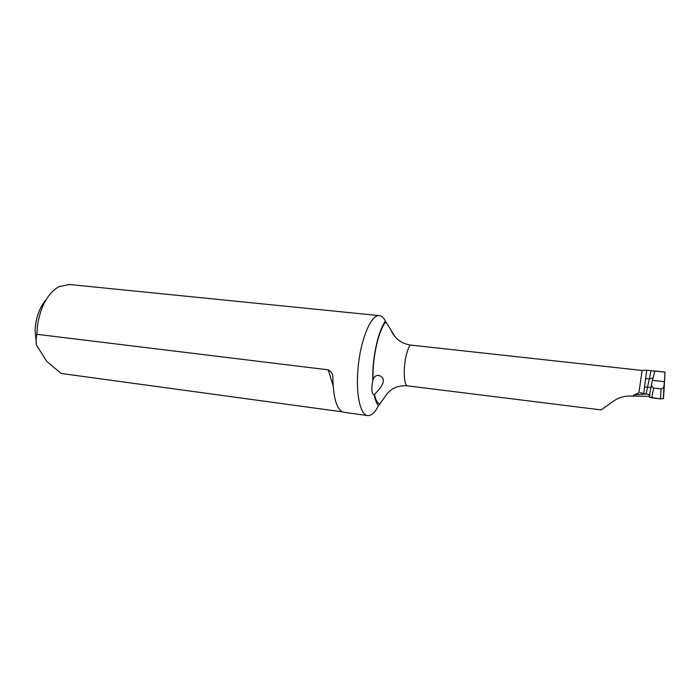 <?xml version="1.0" encoding="UTF-8"?>
<svg xmlns="http://www.w3.org/2000/svg" width="700" height="700" viewBox="0 0 700 700"><rect width="100%" height="100%" fill="white"/><g stroke="black" fill="none" stroke-linecap="round" stroke-linejoin="round"><path stroke-width="1.05" d="M69.58 284.506L58.922 286.632C47.617 293.396 40.46 306.451 37.441 325.806L36.881 334.303L328.204 369.828C331.651 371.7 333.209 374.71 332.868 378.866C333.384 398.317 336.814 409.412 343.149 412.16L367.369 415.537M46.051 299.723C40.434 306.267 36.899 314.877 35.438 325.561L35.061 329.98L36.453 345.03C35.788 342.204 35.936 338.634 36.881 334.303M395.132 336.822L385.376 321.108C383.644 317.608 381.579 315.779 379.19 315.621C370.842 314.317 359.984 341.014 357.901 370.16C355.784 395.386 360.64 415.678 367.981 415.625C371.507 415.695 375.016 412.405 378.499 405.746C376.652 403.629 375.209 399.989 374.168 394.835L373.844 394.87C371.63 393.348 371.262 388.684 372.741 380.879L372.969 380.056C374.071 376.731 375.909 375.165 378.481 375.358C384.729 377.204 384.983 381.832 379.26 389.244L374.168 394.835M36.453 345.03L46.769 361.471L61.145 373.459L342.396 411.863M387.319 393.531L378.499 405.746M390.539 329.079C394.082 337.986 400.636 343.306 410.2 345.021L642.11 370.466L646.73 370.23L664.991 372.085L663.477 398.545L664.991 372.076L663.6 396.777M385.009 396.734C389.891 388.902 397.154 385.254 406.787 385.77C403.725 382.812 403.358 367.526 406.149 355.819C407.295 350.936 408.642 347.331 410.2 345.021M646.957 393.951L634.086 394.87L632.835 396.165C625.214 395.614 618.678 397.338 613.226 401.345L601.151 409.911L406.787 385.77M634.086 394.87L638.925 392.779L642.11 370.466M640.246 392.674L643.676 393.549L646.73 370.23M632.835 396.165L649.311 396.279M652.986 378.114L649.093 378.928L645.479 378.516M650.965 387.467L644.604 387.012M643.676 393.549L646.091 393.829L651.07 370.703M646.091 393.829L649.6 394.721M654.692 370.956L664.983 372.19L654.692 370.956L654.404 372.767M654.832 371.079L651.858 382.734C651.061 384.869 651.648 386.645 653.608 388.062L651.779 397.854L649.311 397.145L660.511 398.886L663.477 398.545L660.511 398.886L651.779 397.854M664.983 372.19L664.405 381.701L652.391 380.345M653.608 388.062L661.071 388.92C662.874 388.412 663.863 387.354 664.02 385.744L664.405 381.701M649.976 395.238L649.206 396.856L651.735 383.373M372.75 380.844C372.496 368.148 373.861 355.469 376.836 342.816C379.243 333.104 382.086 325.868 385.376 321.108M341.215 411.661L340.996 410.961M333.095 385.56L328.204 369.828M665 372.356L663.95 392.026M664.265 384.142L663.477 398.545M661.071 388.92L660.511 398.886M68.67 284.419L379.19 315.621M372.969 380.056C372.75 367.684 374.089 355.364 377.002 343.105C379.076 334.775 381.517 328.37 384.335 323.873L385.787 321.921M379.61 403.769L379.54 403.769C377.326 402.99 375.664 399.963 374.553 394.669M664.991 372.076L654.649 370.947M664.02 385.744L663.303 398.738"/></g></svg>
